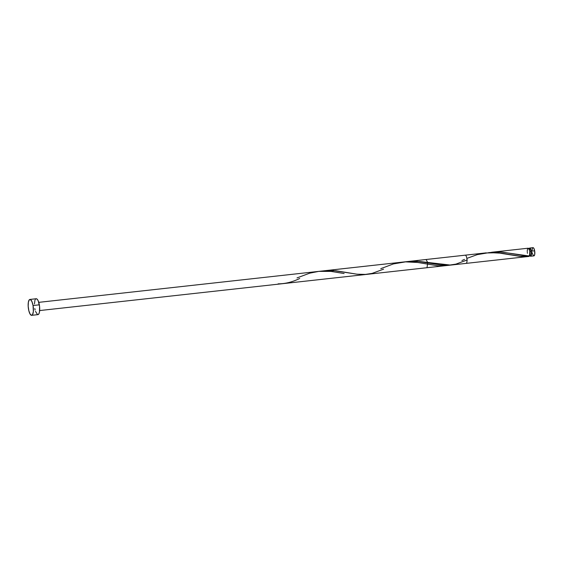 <?xml version="1.0" encoding="UTF-8"?>
<svg xmlns="http://www.w3.org/2000/svg" width="563" height="563" viewBox="0 0 563 563"><rect width="100%" height="100%" fill="white"/><g stroke="black" fill="none" stroke-linecap="round" stroke-linejoin="round"><path stroke-width="0.84" d="M532.57 248.051L533.281 247.72L533.815 248.276L534.653 250.809L534.723 254.56L533.949 255.883A4.131 1.295 -96.3 0 0 534.653 250.809L531.345 251.182A4.131 1.295 83.7 0 1 530.627 256.249A4.131 1.295 83.7 0 1 529.762 255.511L530.536 255.426A3.301 1.035 -96.3 0 0 531.113 251.372L529.811 251.513L531.113 251.372L530.226 249.057L529.607 248.952L529.185 249.916M33.055 305.519A7.988 2.512 83.7 0 1 31.669 315.329A7.988 2.512 83.7 0 1 28.523 309.249A7.988 2.512 83.7 0 1 29.909 299.439A7.988 2.512 83.7 0 1 33.055 305.519L39.34 304.822L33.055 305.519L33.358 311.522L32.57 314.597L31.683 315.322L30.149 314.168L28.833 310.72L28.178 306.152L28.396 302L29.431 299.657L30.402 299.53L31.915 301.543L33.055 305.519M31.669 315.329L37.953 314.633A7.988 2.512 -96.3 0 0 39.34 304.822A7.988 2.512 -96.3 0 0 36.194 298.749L29.909 299.439M488.698 252.66L495.616 251.964L502.858 252.168L522.408 255.363L529.537 256.038A4.131 1.295 -96.3 0 0 529.783 251.351A4.131 1.295 -96.3 0 0 528.157 248.213L527.376 249.536L527.264 251.682M407.415 261.57L419.287 261.457L450.653 265.096L529.065 256.418L519.6 256.299L497.284 252.738L485.067 252.998M366.21 274.427L357.104 274.209L335.865 270.754L323.985 270.796L486.186 252.857M466.847 258.41L477.22 254.645L489.338 252.597L501.577 253.223L521.359 256.475L529.072 256.418A4.131 1.295 -96.3 0 0 529.072 256.418L529.058 255.841M366.872 274.364L427.014 267.707L427.725 262.639L426.107 259.501L407.858 261.521M38.756 302.352L465.207 255.18A4.131 1.295 83.7 0 1 466.952 259.135A4.131 1.295 83.7 0 1 466.115 263.385L39.663 310.558M514.462 253.92L529.537 256.038L529.783 251.351L529.199 249.296L528.15 248.213L491.64 252.252M527.327 252.484L527.447 253.28M34.434 303.95L34.948 300.269M35.3 299.474L35.715 298.967M36.18 298.749L37.2 299.227L38.2 300.846L39.565 306.363L39.466 312.071L38.854 313.901L37.967 314.626M37.468 314.541L35.504 311.367M35.117 310.03L34.807 308.559M528.938 249.36L529.466 248.156L530.24 248.29L531.458 251.978L531.092 255.869L530.374 256.2L529.593 255.166M529.706 254.56L530.121 255.229M530.543 255.426L531.162 254.37L531.113 251.372A3.301 1.035 -96.3 0 0 529.811 248.86L529.023 248.952M532.119 250.359L532.387 248.459M533.689 255.834L532.675 254.194M532.471 253.505L532.317 252.745M529.037 248.945A4.131 1.295 83.7 0 1 529.72 248.044A4.131 1.295 83.7 0 1 531.345 251.182L534.653 250.809A4.131 1.295 -96.3 0 0 533.034 247.671L529.72 248.044M277.721 284.224L278.192 283.836C285.272 283.843 292.443 282.056 299.713 278.474M297.004 277.918L309.657 273.182L318.7 271.38L330.981 271.394L344.099 273.534M380.785 268.65L393.438 263.913L405.557 261.865L417.788 262.492L437.578 265.743L442.75 265.877L447.972 265.286M461.934 260.528L464.566 259.381M529.072 256.418L529.178 255.511M514.272 253.885L501.098 252.041L488.98 252.618M467.276 259.937L455.875 264.131L448.317 265.272L440.498 264.891L417.317 261.309L405.191 261.886M383.572 269.17L372.087 273.4L364.535 274.54L356.717 274.16L333.535 270.578L321.41 271.155M530.627 256.249L533.942 255.883"/></g></svg>
